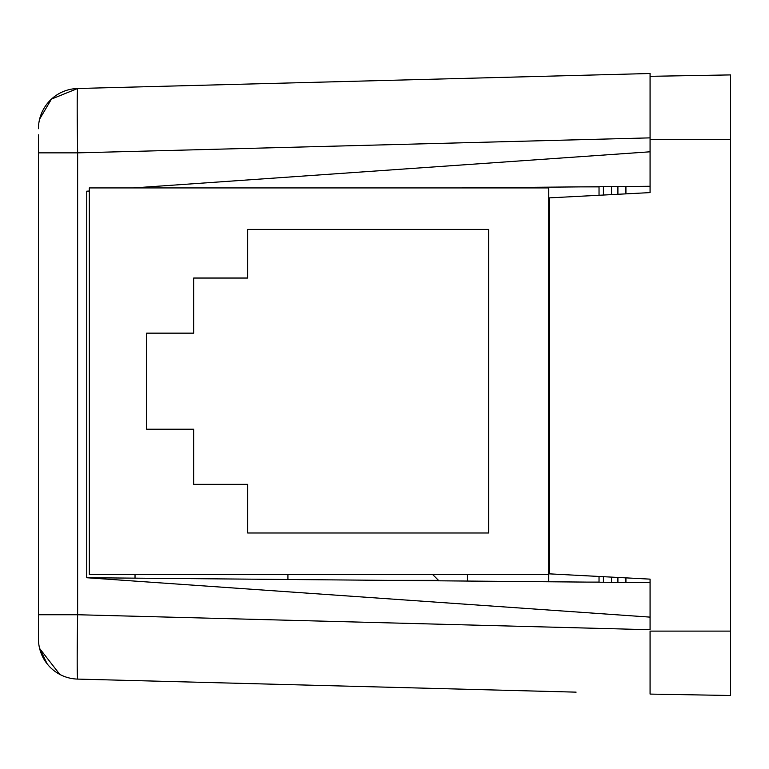 <?xml version="1.0" encoding="UTF-8"?>
<svg xmlns="http://www.w3.org/2000/svg" width="769" height="769" viewBox="0 0 769 769"><rect width="100%" height="100%" fill="white"/><g stroke="black" fill="none" stroke-linecap="round" stroke-linejoin="round"><path stroke-width="1.15" d="M133.46 187.924L650.074 151.801L650.074 192.596L549.479 197.864L549.479 573.866L650.074 579.134L650.074 629.724L77.631 614.739C77.054 653.996 77.054 675.451 77.631 679.094A40.238 40.238 0 0 1 38.45 638.876L38.45 632.752M77.467 89.492A28.165 0.74 -91.5 0 1 77.631 88.502L650.074 73.507L650.074 137.872L650.074 76.323L730.55 74.91L730.55 695.493L650.074 694.09L650.074 631.109L730.55 631.109M625.928 193.865L625.928 186.483M625.928 582.441L625.928 577.875M599.032 195.268L599.032 186.723M548.73 581.768L548.73 187.155M599.032 582.2L599.032 576.462M386.884 580.355L438.493 580.355M603.425 582.239L603.425 576.692M611.566 582.316L611.566 577.115M603.425 195.038L603.425 186.684M611.566 194.615L611.566 186.607M617.911 582.364L617.911 577.452M617.911 194.278L617.911 186.559M467.465 574.462L467.465 581.056M548.73 187.924L89.319 187.924L89.319 574.462L548.73 574.462M247.676 532.984L488.613 532.984L488.613 229.402L247.676 229.402L247.676 278.042L193.663 278.042L193.663 333.15L146.648 333.15L146.648 429.237L193.663 429.237L193.663 484.345L247.676 484.345L247.676 532.984M650.074 617.123L86.734 577.73L650.074 582.652M89.319 191.164L86.734 191.193L86.734 577.73L86.734 191.193L89.319 191.01M39.613 119.137L51.465 99.095L77.631 88.502C77.054 92.145 77.054 113.601 77.631 152.858L650.074 137.872L650.074 151.801M650.074 186.271L461.15 187.924M38.45 134.844L38.45 638.876M287.923 574.462L287.923 579.49M135.027 578.153L135.027 574.462M576.106 692.148L77.631 679.094M77.631 88.502A40.238 40.238 0 0 0 38.45 128.721M38.45 614.739L77.631 614.739L77.631 152.858L38.45 152.858M47.188 663.907L39.613 648.459L59.819 674.413M730.55 139.295L650.074 139.295M599.032 186.867L581.864 186.867M599.032 582.114L588.391 582.114M432.611 574.462L438.955 580.806"/></g></svg>
